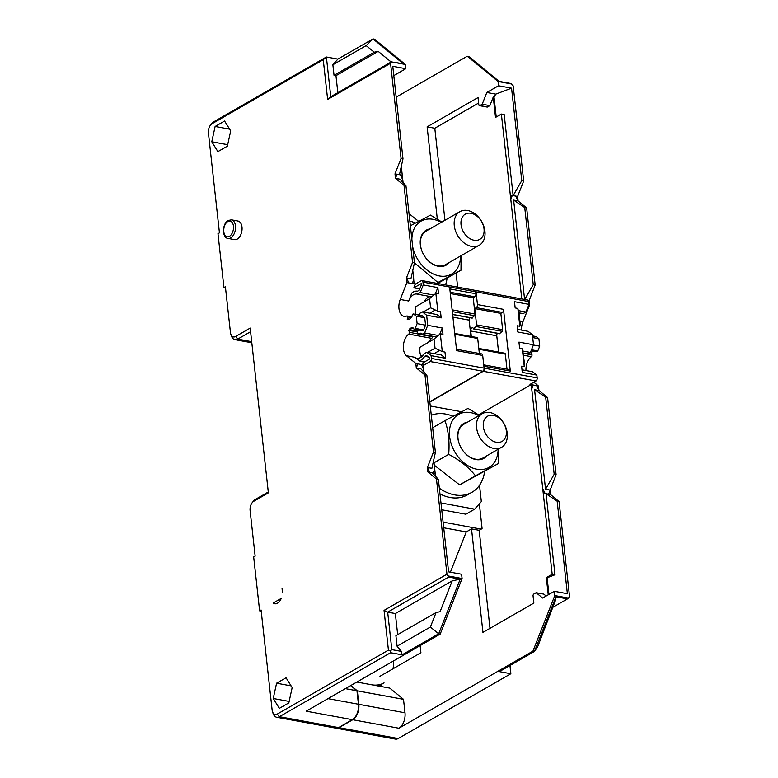 <?xml version="1.0" encoding="UTF-8"?>
<svg xmlns="http://www.w3.org/2000/svg" width="778" height="778" viewBox="0 0 778 778"><rect width="100%" height="100%" fill="white"/><g stroke="black" fill="none" stroke-linecap="round" stroke-linejoin="round"><path stroke-width="1.17" d="M429.835 402.022L483.255 371.291A2.422 1.439 100.4 0 0 484.47 368.198L537.16 377.894A2.422 1.439 -79.6 0 1 535.945 380.977L529.983 384.41L538.415 385.956L538.882 390.109M538.415 385.956L533.825 382.192M533.047 384.974L531.637 389.107L531.131 384.614L478.645 414.82M548.227 594.82L546.331 577.616L552.185 574.252L531.734 389.049L533.105 385.061M552.185 574.252L554.986 574.767L547.099 577.762L548.937 594.411M350.82 685.496L357.335 690.845L358.823 704.314A12.117 7.206 100.4 0 1 352.745 719.747L398.92 728.237L532.93 651.128L554.811 595.569L554.335 591.299L567.366 593.702L557.155 501.217L546.039 493.729L554.986 574.767M546.039 493.729L550.513 494.545L559.071 501.567L557.155 501.217M536.684 385.713L539.028 390.546L534.564 389.729L545.543 489.236L550.017 490.062L550.513 494.545M546.127 596.026L543.793 594.12L536.13 592.71L533.786 594.052A1.459 0.866 100.4 0 0 533.056 595.909L533.854 603.086L482.944 632.388L471.517 528.894L466.246 531.928L443.713 527.785M443.09 522.116L481.222 529.128L479.18 530.304L489.994 628.323M481.222 529.128L482.078 528.398L479.365 503.813M546.331 577.616L547.099 577.762M510.242 665.346L510.845 673.729L499.35 671.618L534.467 651.41L532.93 651.128M559.071 501.567L569.574 596.745L568.407 598.068L554.811 595.569M548.597 494.195L556.095 474.629L554.179 474.279L545.67 397.208L534.564 389.729M539.028 390.546L547.586 397.558L556.095 474.629M525.967 370.523A12.117 7.206 100.4 0 1 531.345 356.664A1.459 0.866 -79.6 0 0 531.987 354.875L531.773 353.008L529.944 352.677M531.559 352.969A2.422 1.439 -79.6 0 0 531.977 352.162A2.422 1.439 100.4 0 1 532.726 350.995M531.092 350.693L536.82 351.744A1.459 0.866 -79.6 0 0 537.793 350.936L539.738 346.171L533.407 345.014M532.522 335.901L535.984 336.543A1.459 0.866 -79.6 0 1 536.217 336.65L538.911 338.741L539.738 346.171M521.503 330.115A12.117 7.206 100.4 0 1 522.855 322.014L529.497 305.141L529.021 300.833M528.739 301.65L535.157 285.001L526.648 207.94L518.099 200.918L517.603 196.435L523.682 181.002L513.169 85.813L510.562 83.47L499.068 81.359L468.794 56.522L467.257 56.24L396.177 97.143M210.546 125.044L211.713 123.605A9.696 5.767 -79.6 0 1 213.736 121.806L326.39 56.989L337.885 59.099L373.002 38.9L374.529 39.182L405.328 64.438L405.795 68.707L392.773 66.305L402.985 158.79L399.464 174.7L396.906 174.223L395.487 178.366L404.035 185.378L405.951 185.728L399.95 179.183L395.487 178.366L394.991 173.873L401.069 158.44L390.556 63.261L327.645 99.458L323.259 59.721L212.073 123.702A7.274 4.328 100.4 0 0 210.546 125.044A7.274 4.328 100.4 0 0 208.426 132.96L219.454 232.855L217.986 233.692L223.938 287.578L225.396 286.732L230.434 332.303A7.274 4.328 100.4 0 0 230.784 334.005L231.358 335.765A9.696 5.767 -79.6 0 0 234.985 339.665A9.696 5.767 -79.6 0 0 237.728 339.111L251.693 341.678M225.523 287.87L223.938 287.578M393.843 76.059L393.775 75.378M405.795 68.707L394.096 75.437M323.259 59.721L326.39 56.989L330.776 96.725L327.645 99.458M411.815 316.86L407.05 315.985A1.459 0.866 100.4 0 0 406.738 316.024A12.117 7.206 -79.6 0 1 404.093 316.335A12.117 7.206 -79.6 0 1 400.242 299.452L406.884 282.589L406.388 278.096L412.544 262.449L404.035 185.378M407.05 315.985A1.459 0.866 100.4 0 1 407.672 316.909L407.876 318.786A15.511 9.229 100.4 0 1 407.176 319.136A2.422 1.439 100.4 0 1 407.76 319.058A2.422 1.439 100.4 0 1 408.226 319.301A2.422 1.439 -79.6 0 0 408.703 319.554A2.422 1.439 -79.6 0 0 409.393 319.408A2.422 1.439 -79.6 0 0 409.607 319.252A17.204 10.231 -79.6 0 0 411.494 317.346A2.422 1.439 -79.6 0 0 412.223 315.46A1.459 0.866 100.4 0 1 413.371 313.981A1.459 0.866 100.4 0 1 413.604 314.098L416.298 316.189L424.73 317.735L425.556 325.175L423.611 329.93A1.459 0.866 -79.6 0 1 423.047 330.66A1.459 0.866 -79.6 0 1 422.639 330.738L414.207 329.191A1.459 0.866 100.4 0 1 413.682 328.676A2.422 1.439 -79.6 0 0 412.817 327.81A2.422 1.439 -79.6 0 0 412.651 327.801A17.204 10.231 -79.6 0 0 410.589 328.16A2.422 1.439 -79.6 0 0 409.364 329.609A2.422 1.439 100.4 0 1 408.479 330.893A15.511 9.229 100.4 0 1 409.16 330.456L409.374 332.323A1.459 0.866 100.4 0 1 408.732 334.112A12.117 7.206 -79.6 0 0 403.442 345.062A12.117 7.206 -79.6 0 0 406.456 355.731L415.802 363.404L416.298 367.887L424.973 375.006L433.482 452.067L427.404 467.51L427.9 471.993L436.458 479.005L446.961 574.193L384.05 610.39L388.436 650.126L277.25 714.097A7.274 4.328 100.4 0 1 272.475 711.598A7.274 4.328 100.4 0 1 272.115 709.886L261.087 609.991L259.628 610.837L261.214 611.129M414.207 329.191A1.459 0.866 100.4 0 0 414.616 329.104A1.459 0.866 100.4 0 0 415.18 328.384L417.125 323.619L416.298 316.189M230.784 334.005A7.274 4.328 100.4 0 0 235.569 336.514L250.195 328.092L268.381 492.863L253.754 501.285A7.274 4.328 100.4 0 0 252.237 502.627A7.274 4.328 100.4 0 0 250.108 510.543L255.145 556.114L253.677 556.96L259.628 610.837M276.589 683.201L286.051 677.755L292.168 687.606L288.823 702.904L279.36 708.35L273.243 698.498L276.589 683.201L291.089 685.865M215.127 126.474L224.589 121.037L230.706 130.879L227.361 146.176L217.898 151.622L211.781 141.771L215.127 126.474L229.627 129.148M228.061 238.428L234.577 239.624A9.453 5.621 -79.6 0 0 237.251 239.089A9.453 5.621 -79.6 0 0 242.065 229.17A9.453 5.621 -79.6 0 0 238 221.04L231.484 219.834L228.236 220.466C222.1 223.49 221.886 238.01 228.061 238.428A9.453 5.621 100.4 0 0 230.745 237.883A9.453 5.621 -79.6 0 0 235.549 227.964A9.453 5.621 -79.6 0 0 231.484 219.834M273.097 603.086A9.939 5.913 -79.6 0 0 274.644 603.767A9.939 5.913 -79.6 0 0 281.266 598.379L273.097 603.086L276.326 603.679M282.511 592.651A9.939 5.913 -79.6 0 0 282.064 588.606L282.511 592.651M250.594 331.71L237.728 339.111L235.569 336.514M253.754 501.285L255.427 499.388L268.293 491.988M255.427 499.388A9.696 5.767 -79.6 0 0 253.395 501.188L252.237 502.627M272.475 711.598L273.049 713.358A9.696 5.767 -79.6 0 0 276.667 717.248A9.696 5.767 -79.6 0 0 279.409 716.694L338.615 727.586L352.366 719.669A12.117 7.206 -79.6 0 0 358.444 704.236L327.995 698.634M397.675 634.634L395.341 613.55L387.677 612.14L391.82 649.63L390.255 651.001L390.605 652.723L279.409 716.694L277.25 714.097M390.255 651.001L388.436 650.126M390.605 652.723L402.1 654.833L401.399 651.39L391.82 649.63M352.366 719.669L306.192 711.18L440.212 634.07L438.675 633.788L402.1 654.833M395.341 613.55L452.213 580.835L460.187 579.153L448.692 577.043L387.677 612.14L384.05 610.39M401.399 651.39L397.072 646.197L395.905 635.645L436.079 612.539L430.37 627.039L438.675 633.788L460.187 579.153M448.692 577.043L446.961 574.193M440.212 634.07L462.083 578.511L448.478 576.012M427.9 471.993L432.374 472.82L438.374 479.365L436.458 479.005M438.374 479.365L448.585 571.849L461.607 574.242L462.083 578.511M416.405 367.829L417.776 363.841L421.355 364.503L423.679 369.171L424.02 372.224M433.716 460.031L435.505 476.233M416.425 367.994L420.888 368.811L426.889 375.356L424.973 375.006M433.482 452.067L435.398 452.426L431.878 468.327L427.404 467.51L429.816 472.343M424.574 361.887L419.323 360.924L414.888 357.287A12.117 7.206 -79.6 0 0 416.989 358.288A12.117 7.206 -79.6 0 0 423.981 353.873L426.772 352.269L431.09 355.634L431.401 358.434A2.422 1.439 100.4 0 1 430.185 361.527L424.234 364.95L423.086 364.736L423.543 368.898M393.328 661.047A31.499 22.601 -119.9 0 1 393.055 668.749M378.555 686.04L384.05 682.88A31.499 22.601 -119.9 0 1 372.001 684.835M276.667 717.248L335.863 728.14A9.696 5.767 -79.6 0 0 338.615 727.586M350.654 685.603L356.956 690.767L358.444 704.236M356.956 690.767L345.364 688.637M289.144 701.425L273.243 698.498M441.729 509.765L465.876 514.209L474.658 509.152L481.329 501.586L479.52 485.248M457.649 287.14L456.093 273.049M440.98 502.958L474.658 509.152M493.884 448.439A19.382 13.907 -119.9 0 1 477.682 432.617A19.382 13.907 -119.9 0 1 482.234 413.682A19.382 13.907 -119.9 0 1 489.926 412.525A19.382 13.907 -119.9 0 1 506.128 428.347A19.382 13.907 -119.9 0 1 501.577 447.282A19.382 13.907 -119.9 0 1 493.884 448.439M501.577 447.282L482.992 457.979A19.382 13.907 60.1 0 1 475.309 459.127A19.382 13.907 -119.9 0 1 459.108 443.314A19.382 13.907 -119.9 0 1 463.659 424.37L482.234 413.682M486.765 455.811A20.111 14.432 60.1 0 1 475.825 459.555A20.111 14.432 -119.9 0 1 458.3 440.601A20.111 14.432 -119.9 0 1 467.432 422.201M496.315 442.264A14.539 10.435 60.1 0 0 506.322 430.915A14.539 10.435 60.1 0 0 493.349 415.326A14.539 10.435 -119.9 0 0 483.333 426.684A14.539 10.435 -119.9 0 0 496.315 442.264M434.28 465.186L459.613 484.898L498.504 463.513L475.455 475.786C468.794 467.345 459.866 460.197 448.692 454.352C449.713 441.826 448.468 430.594 444.967 420.655L468.016 408.392L479.374 415.326M432.675 427.735L444.967 420.655M498.124 449.266A30.556 21.93 -119.9 0 1 476.885 469.231A30.556 21.93 -119.9 0 1 449.606 436.477A30.556 21.93 -119.9 0 1 470.641 412.612A30.556 21.93 -119.9 0 1 478.791 415.666M434.017 462.793L448.692 454.352M459.613 484.898L475.455 475.786M498.63 448.974L498.504 463.513M418.642 221.351L409.043 213.658M467.257 56.24L498.056 81.496L511.652 83.995M478.645 103.017L434.795 128.253L427.132 126.843L478.042 97.542L478.83 104.729A1.459 0.866 100.4 0 0 479.452 105.652A1.459 0.866 100.4 0 0 479.861 105.575L482.204 104.223L486.814 92.494L498.523 85.765L498.056 81.496M427.132 126.843L437.304 219.026M398.92 728.237A12.117 7.206 -79.6 0 0 404.998 712.804L403.51 699.334L389.817 688.112L356.83 682.043M380.889 684.698L381.084 686.507M420.139 645.614L420.917 652.713L379.956 676.286M450.394 572.18L466.246 531.928M536.13 592.71L542.636 598.039L554.335 591.299M352.745 719.747L338.994 727.654L398.19 738.546L510.845 673.729L509.94 665.521M398.19 738.546A9.696 5.767 100.4 0 1 395.448 739.1L336.252 728.208A9.696 5.767 100.4 0 1 336.057 728.169M338.994 727.654A9.696 5.767 100.4 0 1 336.252 728.208M357.335 690.845L403.51 699.334M555.978 596.775L534.467 651.41L537.656 646.781L555.667 599.867L555.978 596.775L567.473 598.895L552.711 607.385M567.473 598.895L568.407 598.068M479.18 530.304L471.517 528.894M517.603 196.435L513.13 195.609L521.766 180.642L523.682 181.002M521.766 180.642L511.554 88.157L495.761 94.138L494.03 97.133L493.271 96.987L489.868 105.633L487.524 106.985A1.459 0.866 -79.6 0 1 487.116 107.063L479.452 105.652M498.523 85.765L511.554 88.157M521.785 298.937L501.372 114.055L495.518 117.42L493.271 96.987M529.079 300.434L528.174 300.269M524.596 299.452L513.626 200.102L518.099 200.918L515.688 196.075M513.13 195.609L504.183 114.57L501.372 114.055M434.795 128.253L444.948 220.262M482.204 104.223L489.868 105.633M486.814 92.494L495.761 94.138M496.228 117.011L494.03 97.133M529.497 305.141L528.777 305.015M527.708 353.766L530.392 352.424L533.504 344.78L532.385 334.676L517.827 332.002L517.137 325.768L519.821 326.254L517.847 308.428L515.172 307.932L514.482 301.699L529.04 304.373L525.928 312.017L523.137 313.622L518.751 312.814M519.062 314.302A12.117 7.206 100.4 0 1 522.174 313.446M523.254 353.426L523.565 353.484A13.323 7.926 100.4 0 1 524.168 353.173M532.385 334.676L528.058 331.321L517.535 329.386M538.911 338.741L532.706 337.603M537.16 377.894L536.849 375.084L532.522 371.728L521.999 369.793M474.823 290.32A2.422 1.439 100.4 0 1 475.018 290.33A2.422 1.439 100.4 0 1 476.048 291.876L477.449 304.568A2.422 1.439 100.4 0 1 476.292 307.621L502.355 312.416A2.422 1.439 -79.6 0 0 503.502 309.362L510.319 371.077A2.422 1.439 -79.6 0 0 509.289 369.531L483.721 364.833M499.602 333.606L502.15 331.34A1.459 0.866 -79.6 0 0 502.637 329.687L476.574 324.893L474.784 308.603L476.292 307.621M476.574 324.893A1.459 0.866 100.4 0 1 476.087 326.546L473.53 328.773A2.422 1.439 -79.6 0 0 472.616 327.771A2.422 1.439 -79.6 0 0 470.719 330.99L471.322 336.495M506.984 369.112L505.33 354.126A1.459 0.866 -79.6 0 0 504.718 353.193A1.459 0.866 -79.6 0 0 504.562 353.193L478.81 348.456A1.459 0.866 100.4 0 1 479.277 349.332L479.744 353.543M483.741 365.018A2.422 1.439 100.4 0 1 484.256 366.282L484.47 368.198M529.04 304.373L528.729 301.572A2.422 1.439 -79.6 0 0 527.708 300.026L475.018 290.33M536.849 375.084L522.291 372.409L521.6 366.175L524.284 366.662L522.31 348.836L519.626 348.34L518.945 342.106L533.504 344.78M474.784 308.603L500.838 313.398L502.355 312.416M497.356 333.324A2.422 1.439 100.4 0 0 496.772 335.785L498.572 352.064M500.838 313.398L502.637 329.687M525.928 312.017L518.304 310.607M517.847 308.428L519.237 315.148L520.249 324.319L519.821 326.254M530.392 352.424L522.758 351.014M524.284 366.662L524.712 364.726L522.31 348.836M430.273 405.98L461.597 411.737M526.648 207.94L524.732 207.58L513.626 200.102M524.693 299.472L533.241 284.651L535.157 285.001M533.241 284.651L524.732 207.58M456.482 349.264L481.66 353.893A2.422 1.439 -79.6 0 1 482.691 355.439L484.091 368.13A2.422 1.439 -79.6 0 1 482.875 371.213L429.806 401.749M424.234 364.95L422.182 363.268L429.602 358.998L429.466 357.783L426.354 355.371L424.73 356.314A15.025 8.937 100.4 0 1 419.323 360.924M415.802 363.404L417.776 363.841M421.355 364.503L423.086 364.736M417.718 363.754L416.298 367.887M428.484 342.349A12.117 7.206 100.4 0 1 431.722 338.342A1.459 0.866 -79.6 0 0 432.374 336.709L417.815 334.025A1.459 0.866 -79.6 0 0 417.796 333.869L417.591 332.002L409.16 330.456M423.31 354.875L421.015 356.198A12.117 7.206 100.4 0 1 420.023 347.221L434.036 339.062L435.048 348.233L427.589 352.424M421.015 356.198L422.007 356.382M417.378 331.963A2.422 1.439 -79.6 0 0 417.796 331.165A2.422 1.439 100.4 0 1 418.545 329.989M419.43 315.1A13.323 7.926 -79.6 0 0 419.721 314.652L419.877 313.262L422.308 311.861L426.636 315.226L427.744 325.33L424.642 332.965L438.277 335.474M417.815 334.025A13.323 7.926 -79.6 0 1 421.588 333.266A13.323 7.926 -79.6 0 1 421.783 333.305L422.075 334.394L424.642 332.965M424.73 317.735L422.036 315.644A1.459 0.866 -79.6 0 0 421.793 315.537A1.459 0.866 -79.6 0 0 421.53 315.547M417.125 323.619L425.556 325.175M407.876 318.786L409.763 319.126M431.751 296.807L417.387 294.162A12.117 7.206 -79.6 0 0 416.911 294.045A12.117 7.206 -79.6 0 0 413.478 294.745A12.117 7.206 -79.6 0 0 408.674 301.008L411.825 293.005A15.025 8.937 100.4 0 1 413.186 292.051A15.025 8.937 100.4 0 1 417.436 291.186A15.025 8.937 100.4 0 1 417.543 291.205L417.436 291.186M424.02 301.942A12.117 7.206 100.4 0 1 428.036 297.42A12.117 7.206 100.4 0 1 430.983 296.671M416.036 314.477A12.117 7.206 100.4 0 1 415.569 306.814L429.573 298.645L430.584 307.825L437.82 311.171L440.504 311.667L441.194 317.901L426.636 315.226M419.721 288.92L413.847 287.841L415.306 284.135L406.884 282.589M413.692 279.613L414.159 283.921M412.778 270.404L413.77 279.38L412.398 283.367M401.292 166.404L403.082 182.597M406.476 277.882L410.94 278.699L414.46 262.799L412.544 262.449M408.81 282.706L406.486 278.038M396.906 174.223L394.991 173.873M401.069 158.44L402.985 158.79M405.328 64.438L391.723 61.939L390.556 63.261M337.885 59.099L332.877 64.778L366.175 45.62L373.002 38.9L403.276 63.738L391.723 61.939M391.781 61.618L330.776 96.725M337.837 92.66L335.96 75.68L334.044 75.33L332.877 64.778M366.175 45.62L374.218 52.214L378.205 51.377L391.139 61.987M378.205 51.377L335.96 75.68M374.218 52.214L334.044 75.33M415.306 284.135L421.268 280.712A2.422 1.439 100.4 0 1 421.948 280.576A2.422 1.439 100.4 0 1 422.979 282.113L423.29 284.923L437.849 287.597L438.539 293.831L435.855 293.345L437.82 311.171M454.829 334.277L477.702 338.479L479.355 353.475M477.702 338.479A1.459 0.866 -79.6 0 0 477.089 337.555A1.459 0.866 -79.6 0 0 476.933 337.555L454.731 333.47M452.932 317.161L469.144 320.147L470.943 336.427M469.144 320.147A2.422 1.439 100.4 0 1 469.727 317.687M471.974 317.969L474.522 315.703A1.459 0.866 -79.6 0 0 475.008 314.049L473.209 297.75L474.726 296.778A2.422 1.439 -79.6 0 0 475.873 293.724L475.659 291.808A2.422 1.439 -79.6 0 0 474.638 290.262L421.948 280.576M428.445 356.995L424.73 356.314M426.772 352.269L441.33 354.953L445.658 358.308L431.09 355.634M427.744 325.33L442.312 328.005L442.993 334.239L440.319 333.752L442.283 351.578L444.967 352.074L445.658 358.308M439.716 350.392L434.095 353.62M442.283 351.578L435.048 348.233M482.691 355.439L456.628 350.645L449.82 288.93L475.873 293.724M450.326 293.549L473.209 297.75M440.319 333.752L434.036 339.062M439.784 334.19L442.312 328.005M432.374 336.709A13.323 7.926 100.4 0 1 432.976 336.397M422.308 311.861L436.866 314.545L441.194 317.901M435.252 309.984L429.641 313.213M418.165 314.866L419.653 314.011M423.125 312.017L430.584 307.825M429.573 298.645L435.855 293.345M435.33 293.783L437.849 287.597M417.387 294.162L420.178 292.557L433.813 295.066M423.29 284.923L420.178 292.557M413.847 287.841L421.268 283.571L421.404 284.787L419.167 290.272L417.543 291.205M406.388 278.096L408.8 282.939M405.951 185.728L414.46 262.799M471.585 246.402A19.382 13.907 -119.9 0 1 455.383 230.58A19.382 13.907 -119.9 0 1 459.934 211.645A19.382 13.907 -119.9 0 1 467.617 210.488A19.382 13.907 -119.9 0 1 483.819 226.31A19.382 13.907 -119.9 0 1 479.267 245.245A19.382 13.907 -119.9 0 1 471.585 246.402M479.267 245.245L445.473 264.695A19.382 13.907 60.1 0 1 437.79 265.852A19.382 13.907 -119.9 0 1 421.588 250.03A19.382 13.907 -119.9 0 1 426.14 231.085L459.934 211.645M449.246 262.526A20.111 14.432 60.1 0 1 438.296 266.271A20.111 14.432 -119.9 0 1 420.781 247.316A20.111 14.432 -119.9 0 1 429.903 228.917M474.016 240.227A14.539 10.435 60.1 0 0 484.023 228.878A14.539 10.435 60.1 0 0 471.04 213.289A14.539 10.435 -119.9 0 0 461.033 224.648A14.539 10.435 -119.9 0 0 474.016 240.227M437.557 283.445L460.984 270.238L437.936 282.502L414.441 262.886M410.376 225.785L430.497 215.107L441.855 222.041M460.605 255.991A30.556 21.93 -119.9 0 1 439.366 275.947A30.556 21.93 -119.9 0 1 412.729 247.044M411.883 239.42A30.556 21.93 -119.9 0 1 433.122 219.328A30.556 21.93 -119.9 0 1 441.272 222.382M436.604 283.27L437.936 282.502M461.111 255.699L460.984 270.238M426.889 375.356L435.398 452.426M452.213 580.835L440.066 611.702L436.079 612.539M397.072 646.197L430.37 627.039M227.682 144.698L211.781 141.771M545.543 489.236L554.179 474.279M547.586 397.558L545.67 397.208M431.294 415.287A43.617 31.295 -119.9 0 1 445.736 414.071A43.617 31.295 -119.9 0 1 453.049 416.298M484.606 471.517A43.617 31.295 -119.9 0 1 471.945 492.289A43.617 31.295 -119.9 0 1 454.653 494.886A43.617 31.295 -119.9 0 1 439.346 488.205M471.945 492.289L467.422 494.886A43.617 31.295 -119.9 0 1 450.131 497.492A43.617 31.295 -119.9 0 1 439.978 493.933M409.86 221.137A43.617 31.295 -119.9 0 1 415.53 223.014M447.078 278.232A43.617 31.295 -119.9 0 1 445.522 284.913M542.733 488.72L545.154 493.563L543.229 493.213M213.736 121.806L212.073 123.702M434.688 468.842L433.268 472.975L435.184 473.335M358.823 704.314L404.998 712.804M510.815 199.586L512.235 195.443L510.319 195.093M479.861 105.575L487.524 106.985M519.937 321.47L522.855 322.014M531.977 352.162L530.596 351.909M537.793 350.936L531.471 349.769M536.217 336.65L532.531 335.97M523.769 353.368L531.987 354.875M523.633 355.254L531.345 356.664M535.945 380.977L483.255 371.291M528.729 301.572L476.048 291.876M477.449 304.568L503.502 309.362M510.319 371.077L484.256 366.282M505.33 354.126L479.277 349.332M496.772 335.785L470.719 330.99M499.991 333.674L473.938 328.88M502.15 331.34L476.087 326.546M527.961 353.815L523.156 352.93M482.875 371.213L430.185 361.527M414.888 357.287L406.456 355.731M431.722 338.342L408.732 334.112M417.796 333.869L409.374 332.323M409.364 329.609L417.796 331.165M408.226 319.301L409.238 319.486M413.604 314.098L422.036 315.644M415.18 328.384L423.611 329.93M410.589 328.16L413.711 328.734M411.299 317.58L407.672 316.909M400.242 299.452L408.674 301.008M402.761 179.708L400.349 174.865L402.265 175.215M431.401 358.434L484.091 368.13M475.659 291.808L422.979 282.113M450.19 292.256L474.726 296.778M452.125 309.839L475.008 314.049M452.319 311.618L474.522 315.703M452.631 314.409L472.363 318.037M422.211 334.365L436.487 336.991M229.442 236.327A7.994 4.756 100.4 0 1 223.801 231.698A7.994 4.756 100.4 0 1 227.808 221.516A7.994 4.756 100.4 0 1 233.458 226.145A7.994 4.756 100.4 0 1 229.442 236.327M504.718 353.193L478.801 348.427M499.768 333.772L473.714 328.977M523.166 352.988L527.824 353.844M409.461 319.369L407.76 319.058M421.793 315.537L413.371 313.981M452.65 314.545L472.149 318.134M454.731 333.441L477.089 337.555M422.075 334.394L436.429 337.03M234.985 339.665L251.809 342.758"/></g></svg>
